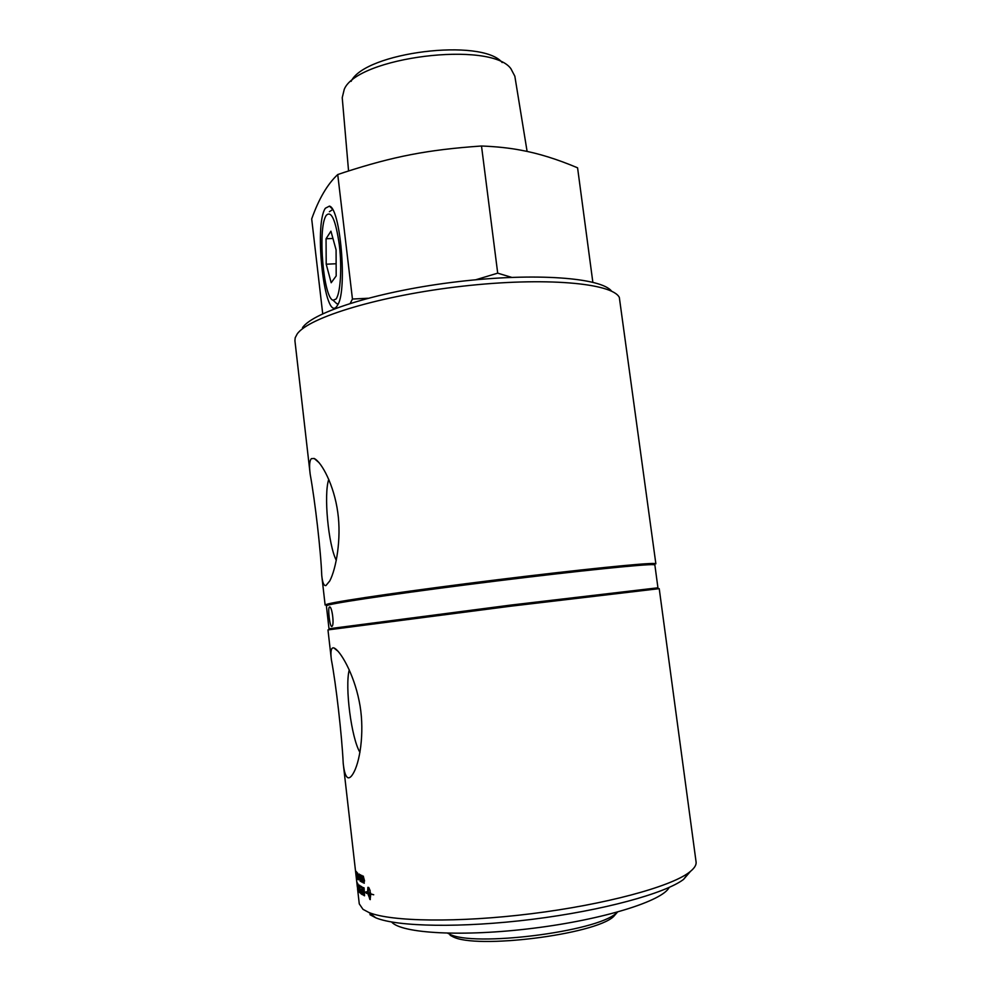 <?xml version="1.0" encoding="UTF-8"?>
<svg xmlns="http://www.w3.org/2000/svg" width="991" height="991" viewBox="0 0 991 991"><rect width="100%" height="100%" fill="white"/><g stroke="black" fill="none" stroke-linecap="round" stroke-linejoin="round"><path stroke-width="1.49" d="M356.971 877.444L356.252 872.092L357.057 877.431M356.24 872.154L356.227 871.448M357.082 878.447L356.909 877.766M356.438 872.34L357.057 878.509L356.438 872.34M357.701 878.583L357.008 872.86M356.859 873.554L357.726 879.314L356.822 872.179M357.64 879.302L357.417 878.15M358.99 876.688L358.507 875.635M358.395 875.561L359.002 876.775L358.395 875.561M360.253 880.169L359.448 874.768M359.299 877.357L359.275 874.074L360.179 877.976L360.191 881.259L359.138 874.087M360.228 881.272L359.213 877.369M360.984 878.038L361.343 881.272L360.873 878.051M361.442 881.247L360.897 878.051M360.501 878.261L360.513 874.78L361.257 876.8L360.551 875.511L360.563 878.038L361.641 879.897L361.467 881.99L360.402 878.274L360.563 874.793M360.563 878.038L360.736 877.32M361.517 881.99L360.402 878.274M361.158 876.75L360.625 875.499M364.242 883.254L363.35 876.131M364.168 883.216L363.251 876.094L364.577 880.987M364.155 881.755L364.069 883.241M357.082 882.436L357.949 890.265L357.082 882.436M359.213 891.392L359.002 888.964M358.928 888.085L358.692 885.397M359.436 892.309L358.098 884.083M362.421 894.625L361.145 893.87L361.083 892.99L362.21 893.647L362.049 891.194L360.922 890.562L360.86 889.67L361.988 890.302L361.802 887.564L360.613 886.065M361.021 890.537L360.959 889.745M361.244 893.857L361.182 893.064M360.674 886.871L360.501 886.004L361.913 886.834L362.433 894.7L361.145 893.87M361.802 887.564L360.575 886.895M361.888 890.314L361.703 887.589M362.049 891.194L360.922 890.562M362.124 893.659L361.95 891.206M364.18 894.762L363.92 888.617L362.917 888.642L362.892 891.9L364.18 894.762L363.821 888.642M363.92 888.617L363.189 888.407M364.527 895.728L362.706 891.689L362.917 887.465L364.081 887.874L364.539 895.802L363.499 895.17L362.607 891.702L362.917 887.465M370.089 893.832L369.792 899.308L370.089 893.832L368.206 893.25L369.792 899.308M370.176 893.808L368.206 893.25M367.587 893.052L366.571 892.68L366.546 893.411L365.258 892.086L366.608 891.789L367.574 892.866L367.884 887.329L368.739 887.502L370.188 890.711L368.441 887.602L368.181 893.064L370.064 893.647L369.94 891.02L370.745 893.845L373.706 894.786L370.758 894.031L370.139 899.605L367.587 893.052L366.571 892.68M367.686 893.027L370.312 899.605M373.706 894.737L370.758 894.031M370.027 891.194L369.68 893.052M370.176 890.661L368.441 887.602M368.02 887.292L367.574 892.866M366.608 891.826L365.952 892.061M365.406 892.111L366.559 893.263M359.882 892.755L359.535 885.198L360.811 893.622L359.659 886.09L359.721 892.705L359.374 885.186M360.798 893.535L359.634 886.078M358.048 886.474L357.379 882.993M357.255 882.783L358.494 891.281L357.255 882.783M356.896 881.978L357.763 889.794L356.896 881.978M362.793 881.953L362.52 879.723M362.57 879.005L361.988 876.143M361.653 877.283L361.938 875.437L363.127 881.098L362.867 882.671L362.099 880.565L361.727 875.449M362.21 879.265L361.554 877.308M362.954 882.671L362.124 879.29M358.383 879.81L357.627 873.034M331.378 659.733C330.424 652.214 330.982 648.238 333.075 647.829L333.843 647.903C339.987 650.096 353.564 673.05 359.138 700.947C364.775 727.642 360.811 758.871 354.072 771.89C351.793 776.362 349.749 778.307 347.94 777.737C345.673 776.659 344.088 771.828 343.208 763.219C341.895 735.421 335.961 683.567 331.378 659.733L327.971 629.904L510.861 606.182L659.226 588.654L696.078 861.935C696.524 865.168 694.121 868.735 688.844 872.637C669.854 886.945 604.981 904.585 531.51 913.702C458.053 922.881 390.838 921.692 368.912 912.488L363.003 909.342L359.275 903.879L357.553 888.816M669.16 887.44C662.669 900.893 603.779 919.524 533.319 928.245C462.884 937.065 401.219 933.46 391.631 922.002M329.384 211.715L332.617 209.584M338.278 303.828L336.816 303.717L334.45 301.537M335.974 299.096L333.05 300.223C323.549 298.13 317.64 229.924 325.791 216.112L326.175 215.431C331.316 210.142 335.714 220.027 339.356 245.087C342.118 268.177 340.409 293.72 335.974 299.096M336.085 249.843L336.184 275.932L331.192 282.745L326.212 264.213L326.051 238.744L330.932 231.188L336.085 249.843M326.051 238.744L332.939 238.459M326.212 264.213L336.135 263.755M527.101 151.425L514.837 76.183L510.836 68.59C490.458 40.482 357.094 57.094 344.249 89.339L342.229 97.688L348.559 170.947M450.174 935.306L452.676 936.619C475.494 949.489 594.6 934.649 613.553 916.588L617.306 912.302M617.554 912.067L616.142 913.268C596.644 931.85 472.818 947.272 449.369 934.042L447.697 933.225M325.333 208.259L329.446 206.116C340.421 208.098 347.37 289.384 337.919 304.584L336.829 306.343C324.924 323.165 313.59 225.477 325.333 208.259M592.841 282.237L577.58 167.813C557.016 159.117 537.915 153.209 520.287 150.075C508.965 147.932 496.033 146.581 481.502 145.999C427.096 149.802 393.613 156.429 344.509 172.273L337.733 174.552C327.451 184.115 318.78 198.906 311.694 218.937L322.719 313.8M350.257 303.345L352.449 299.047L367.884 298.254M475.668 279.796L497.705 273.157L511.653 277.356M481.502 145.999L497.705 273.157M337.733 174.552L352.449 299.047M502.189 62.544C481.874 37.683 364.738 52.275 351.136 81.349M369.953 914.668L375.725 917.777C397.131 926.845 461.781 928.121 532.217 919.326C602.652 910.58 665.011 893.473 683.542 879.426L690.405 871.448M310.183 474.243L294.922 340.718L295.194 337.77L297.151 334.041C308.288 317.43 380.556 295.368 462.785 286.176C545.025 276.861 612.215 283.067 619.325 297.399L655.869 563.817L654.679 563.52C647.036 562.764 579.413 569.602 496.702 579.822C414.015 590.041 340.805 600.633 328.046 603.928L325.122 605.018L321.741 575.387C320.935 552.136 315.126 501.384 310.183 474.243C309.105 465.708 309.514 460.505 311.409 458.635L314.172 458.474C321.629 461.967 334.078 485.194 337.77 512.347C341.561 538.893 336.098 568.945 329.78 580.912L325.94 585.557C323.871 585.991 322.459 582.609 321.741 575.387M611.633 291.23C601.611 277.777 535.846 272.488 458.3 281.617C380.742 290.648 313.441 311.62 302.528 327.649M327.476 605.303L329.309 604.807C342.056 601.574 414.746 591.107 496.801 580.974C578.855 570.816 646.008 563.99 653.664 564.672L654.865 564.957L657.937 587.799L510.662 605.092L329 628.765L326.386 605.873L327.476 605.303L326.212 604.436M329.557 606.95C331.96 605.873 334.5 624.987 332.01 626.337L331.787 626.436C329.867 627.229 327.6 608.325 329.371 607.049L329.557 606.95M349.253 669.879C344.744 686.664 351.371 738.27 359.944 752.367M328.764 479.359C323.574 494.261 328.281 544.79 336.283 560.324M343.208 763.219L357.367 887.168M333.05 300.223L336.816 303.717M613.553 916.588L616.142 913.268M452.676 936.619L449.369 934.042M331.985 208.568L329.446 206.116M683.542 879.426L688.844 872.637M375.725 917.777L368.912 912.488M338.377 651.57L333.843 647.903M319.114 462.71L314.172 458.474M653.664 564.672L654.679 563.52"/></g></svg>
